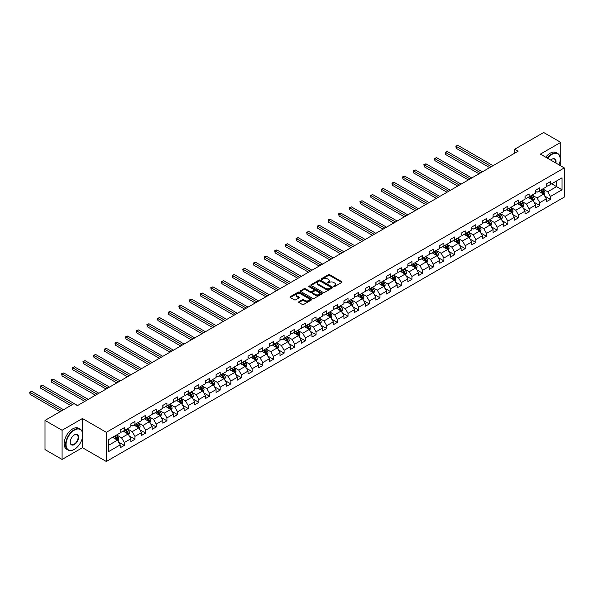 <?xml version="1.0" encoding="UTF-8"?>
<svg xmlns="http://www.w3.org/2000/svg" width="594" height="594" viewBox="0 0 594 594"><rect width="100%" height="100%" fill="white"/><g stroke="black" fill="none" stroke-linecap="round" stroke-linejoin="round"><path stroke-width="0.89" d="M333.702 286.56A0.661 0.386 0 0 0 334.637 286.56L341.758 282.454A0.95 0.549 0 0 0 342.04 282.061A0.95 0.549 0 0 0 341.758 281.675L329.692 274.71A0.95 0.549 0 0 0 328.356 274.71L321.228 278.824A0.661 0.386 0 0 0 322.171 279.366L323.091 278.831A3.037 1.752 0 0 1 327.383 278.831L328.385 279.41A3.037 1.752 0 0 1 329.276 280.65A3.037 1.752 0 0 1 328.385 281.89L327.465 282.425A0.661 0.386 0 0 0 328.4 282.967L329.321 282.432A3.037 1.752 0 0 1 333.613 282.432L334.622 283.011A3.037 1.752 0 0 1 335.506 284.251A3.037 1.752 0 0 1 334.622 285.491L333.702 286.018A0.661 0.386 0 0 0 333.702 286.56L333.702 286.018M298.923 301.722A0.95 0.549 0 0 0 298.648 302.108A0.95 0.549 0 0 0 298.923 302.495L302.309 304.455A0.95 0.549 0 0 0 303.653 304.455L311.56 299.888A0.95 0.549 0 0 0 311.835 299.502A0.95 0.549 0 0 0 311.56 299.109L299.495 292.144A0.95 0.549 0 0 0 298.151 292.144L290.243 296.71A0.95 0.549 0 0 0 289.969 297.097A0.95 0.549 0 0 0 290.243 297.483L294.334 299.844A0.95 0.549 0 0 0 295.671 299.844L299.057 297.891A0.95 0.549 0 0 0 299.339 297.505A0.95 0.549 0 0 0 299.057 297.119L297.03 295.946A2.539 1.463 0 0 1 296.287 294.914A2.539 1.463 0 0 1 297.854 293.562A2.539 1.463 0 0 1 300.616 293.874L308.561 298.463A2.539 1.463 0 0 1 309.303 299.502A2.539 1.463 0 0 1 307.737 300.854A2.539 1.463 0 0 1 304.974 300.534L303.653 299.77A0.95 0.549 0 0 0 302.309 299.77L298.923 301.722L298.923 302.495L302.309 300.557L302.309 299.77M82.432 418.518L62.08 430.264L45.01 420.411L45.01 449.584L62.08 459.444L82.432 447.69L106.333 461.493L106.333 432.313L82.432 418.518L82.432 432.365M560.751 165.86L560.751 142.367L540.399 154.113L564.3 167.916L106.333 432.313M560.751 142.367L543.673 132.507L514.649 149.265L514.649 153.207M45.01 420.411L74.035 403.653L77.45 405.62L518.065 151.232L514.649 149.265M323.158 292.419A0.95 0.549 0 0 0 324.495 292.419L332.41 287.852A0.95 0.549 0 0 0 332.685 287.466A0.95 0.549 0 0 0 332.41 287.073L320.344 280.108A0.95 0.549 0 0 0 319 280.108L311.093 284.675A0.95 0.549 0 0 0 310.811 285.061A0.95 0.549 0 0 0 311.093 285.447L323.158 292.419M309.043 286.709A0.661 0.386 0 0 1 309.719 286.798L321.97 293.874L314.078 298.433A0.95 0.549 0 0 1 312.734 298.433L300.668 291.468L304.054 289.53L304.054 288.743L300.668 290.696A0.95 0.549 0 0 0 300.393 291.082A0.95 0.549 0 0 0 300.668 291.468L300.668 290.696M304.054 289.53A0.95 0.549 0 0 1 305.398 289.53L305.398 288.743A0.95 0.549 0 0 0 304.054 288.743M305.398 288.743L310.291 291.565A0.95 0.549 0 0 0 311.627 291.565L313.877 290.266A0.95 0.549 0 0 0 314.152 289.879A0.95 0.549 0 0 0 313.877 289.493L308.776 286.553A0.661 0.386 0 0 1 309.719 286.011L321.985 293.094A0.95 0.549 0 0 1 322.26 293.481A0.95 0.549 0 0 1 321.985 293.867L321.985 293.094M106.333 461.493L564.3 197.089L564.3 167.916M118.592 442.114L124.295 445.403L124.295 442.53L130.851 438.743L130.851 441.624L134.949 439.256L134.949 436.375L141.506 432.595L141.506 435.469L145.604 433.108L145.604 430.227L152.161 426.44L152.161 429.321L156.259 426.952L156.259 424.079L162.815 420.292L162.815 423.166L166.914 420.804L166.914 417.924L173.47 414.137L173.47 417.018L177.561 414.649L177.561 411.776L184.118 407.989L184.118 410.87L188.216 408.501L188.216 405.62L194.773 401.841L194.773 404.714L198.871 402.353L198.871 399.472L205.427 395.686L205.427 398.567L209.526 396.198L209.526 393.325L216.082 389.538L216.082 392.419L220.181 390.05L220.181 387.169L226.737 383.39L226.737 386.263L230.836 383.902L230.836 381.021L237.385 377.235L237.385 380.115L241.483 377.747L241.483 374.873L248.04 371.087L248.04 373.96L252.138 371.599L252.138 368.718L258.694 364.931L258.694 367.812L262.793 365.444L262.793 362.57L269.349 358.783L269.349 361.664L273.448 359.296L273.448 356.415L280.004 352.636L280.004 355.509L284.103 353.148L284.103 350.267L290.659 346.48L290.659 349.361L294.75 346.993L294.75 344.119L301.307 340.332L301.307 343.206L305.405 340.845L305.405 337.964L311.961 334.177L311.961 337.058L316.06 334.697L316.06 331.816L322.616 328.029L322.616 330.91L326.715 328.541L326.715 325.661L333.271 321.881L333.271 324.755L337.37 322.394L337.37 319.513L343.926 315.726L343.926 318.607L348.017 316.238L348.017 313.365L354.573 309.578L354.573 312.459L358.672 310.09L358.672 307.209L365.228 303.43L365.228 306.304L369.327 303.942L369.327 301.061L375.883 297.275L375.883 300.156L379.982 297.787L379.982 294.914L386.538 291.127L386.538 294L390.637 291.639L390.637 288.758L397.193 284.972L397.193 287.852L401.292 285.484L401.292 282.61L407.84 278.824L407.84 281.704L411.939 279.336L411.939 276.455L418.495 272.676L418.495 275.549L422.594 273.188L422.594 270.307L429.15 266.52L429.15 269.401L433.249 267.033L433.249 264.159L439.805 260.372L439.805 263.253L443.904 260.885L443.904 258.004L450.46 254.225L450.46 257.098L454.559 254.737L454.559 251.856L461.115 248.069L461.115 250.95L465.206 248.582L465.206 245.708L471.762 241.921L471.762 244.795L475.861 242.434L475.861 239.553L482.417 235.766L482.417 238.647L486.516 236.278L486.516 233.405L493.072 229.618L493.072 232.499L497.171 230.13L497.171 227.25L503.727 223.47L503.727 226.344L507.825 223.983L507.825 221.102L514.382 217.315L514.382 220.196L518.473 217.827L518.473 214.954L525.029 211.167L525.029 214.04L529.128 211.679L529.128 208.798L535.684 205.012L535.684 207.893L539.783 205.524L539.783 202.651L546.339 198.864L546.339 201.745L550.438 199.376L550.438 196.495L562.043 189.798L562.043 177.806L556.585 180.962L556.585 186.642L562.043 189.798M124.295 445.403L120.203 447.772L120.203 444.891L108.591 451.596L108.591 439.612L120.203 432.907L120.203 430.026L124.295 427.665L124.295 430.539L130.851 426.759L130.851 423.878L134.949 421.51L134.949 424.391L141.506 420.604L141.506 417.731L145.604 415.362L145.604 418.243L152.161 414.456L152.161 411.575L156.259 409.214L156.259 412.088L162.815 408.308L162.815 405.427L166.914 403.059L166.914 405.94L173.47 402.153L173.47 399.272L177.561 396.911L177.561 399.792L184.118 396.005L184.118 393.124L188.216 390.755L188.216 393.636L194.773 389.85L194.773 386.976L198.871 384.608L198.871 387.488L205.427 383.702L205.427 380.821L209.526 378.46L209.526 381.333L216.082 377.554L216.082 374.673L220.181 372.304L220.181 375.185L226.737 371.399L226.737 368.525L230.836 366.156L230.836 369.037L237.385 365.251L237.385 362.37L241.483 360.009L241.483 362.882L248.04 359.095L248.04 356.222L252.138 353.853L252.138 356.734L258.694 352.947L258.694 350.066L262.793 347.705L262.793 350.579L269.349 346.799L269.349 343.919L273.448 341.55L273.448 344.431L280.004 340.644L280.004 337.771L284.103 335.402L284.103 338.283L290.659 334.496L290.659 331.615L294.75 329.254L294.75 332.128L301.307 328.348L301.307 325.467L305.405 323.099L305.405 325.98L311.961 322.193L311.961 319.32L316.06 316.951L316.06 319.832L322.616 316.045L322.616 313.164L326.715 310.803L326.715 313.677L333.271 309.89L333.271 307.016L337.37 304.648L337.37 307.529L343.926 303.742L343.926 300.861L348.017 298.5L348.017 301.373L354.573 297.594L354.573 294.713L358.672 292.345L358.672 295.225L365.228 291.439L365.228 288.565L369.327 286.197L369.327 289.078L375.883 285.291L375.883 282.41L379.982 280.049L379.982 282.922L386.538 279.135L386.538 276.262L390.637 273.893L390.637 276.774L397.193 272.988L397.193 270.107L401.292 267.746L401.292 270.626L407.84 266.84L407.84 263.959L411.939 261.59L411.939 264.471L418.495 260.684L418.495 257.811L422.594 255.442L422.594 258.323L429.15 254.536L429.15 251.656L433.249 249.294L433.249 252.168L439.805 248.389L439.805 245.508L443.904 243.139L443.904 246.02L450.46 242.233L450.46 239.36L454.559 236.991L454.559 239.872L461.115 236.085L461.115 233.204L465.206 230.843L465.206 233.717L471.762 229.93L471.762 227.057L475.861 224.688L475.861 227.569L482.417 223.782L482.417 220.901L486.516 218.54L486.516 221.413L493.072 217.634L493.072 214.753L497.171 212.385L497.171 215.266L503.727 211.479L503.727 208.605L507.825 206.237L507.825 209.118L514.382 205.331L514.382 202.45L518.473 200.089L518.473 202.962L525.029 199.183L525.029 196.302L529.128 193.934L529.128 196.814L535.684 193.028L535.684 190.154L539.783 187.786L539.783 190.667L546.339 186.88L546.339 183.999L550.438 181.638L550.438 184.511L562.043 177.806M123.203 431.17L128.118 434.014L121.562 437.8L116.647 434.957M120.203 431.333L121.562 432.12L124.295 430.539M121.562 437.8L124.295 442.53M128.118 434.014L130.851 438.743M133.858 425.022L138.773 427.858L132.217 431.645L127.302 428.809M130.851 425.178L132.217 425.965L134.949 424.391M132.217 431.645L134.949 436.375M138.773 427.858L141.506 432.595M144.513 418.874L149.428 421.71L142.872 425.497L137.957 422.653M141.506 419.03L142.872 419.817L145.604 418.243M142.872 425.497L145.604 430.227M149.428 421.71L152.161 426.44M155.168 412.719L160.083 415.562L153.527 419.342L148.611 416.505M152.161 412.875L153.527 413.669L156.259 412.088M153.527 419.342L156.259 424.079M160.083 415.562L162.815 420.292M165.815 406.571L170.738 409.407L164.182 413.194L159.266 410.357M162.815 406.727L164.182 407.514L166.914 405.94M164.182 413.194L166.914 417.924M170.738 409.407L173.47 414.137M176.47 400.415L181.393 403.259L174.836 407.046L169.914 404.202M173.47 400.579L174.836 401.366L177.561 399.792M174.836 407.046L177.561 411.776M181.393 403.259L184.118 407.989M187.125 394.268L192.04 397.104L185.484 400.891L180.569 398.054M184.118 394.423L185.484 395.218L188.216 393.636M185.484 400.891L188.216 405.62M192.04 397.104L194.773 401.841M197.78 388.12L202.695 390.956L196.139 394.743L191.223 391.899M194.773 388.276L196.139 389.063L198.871 387.488M196.139 394.743L198.871 399.472M202.695 390.956L205.427 395.686M208.435 381.964L213.35 384.808L206.794 388.587L201.878 385.751M205.427 382.128L206.794 382.915L209.526 381.333M206.794 388.587L209.526 393.325M213.35 384.808L216.082 389.538M219.089 375.816L224.005 378.653L217.449 382.439L212.533 379.603M216.082 375.972L217.449 376.759L220.181 375.185M217.449 382.439L220.181 387.169M224.005 378.653L226.737 383.39M229.737 369.668L234.66 372.505L228.103 376.292L223.181 373.448M226.737 369.824L228.103 370.611L230.836 369.037M228.103 376.292L230.836 381.021M234.66 372.505L237.385 377.235M240.392 363.513L245.307 366.357L238.751 370.136L233.836 367.3M237.385 363.669L238.751 364.464L241.483 362.882M238.751 370.136L241.483 374.873M245.307 366.357L248.04 371.087M251.047 357.365L255.962 360.202L249.406 363.988L244.49 361.152M248.04 357.521L249.406 358.308L252.138 356.734M249.406 363.988L252.138 368.718M255.962 360.202L258.694 364.931M261.702 351.21L266.617 354.054L260.061 357.84L255.145 354.997M258.694 351.373L260.061 352.16L262.793 350.579M260.061 357.84L262.793 362.57M266.617 354.054L269.349 358.783M272.356 345.062L277.272 347.898L270.716 351.685L265.8 348.849M269.349 345.218L270.716 346.005L273.448 344.431M270.716 351.685L273.448 356.415M277.272 347.898L280.004 352.636M283.004 338.914L287.927 341.75L281.37 345.537L276.448 342.693M280.004 339.07L281.37 339.857L284.103 338.283M281.37 345.537L284.103 350.267M287.927 341.75L290.659 346.48M293.659 332.759L298.574 335.603L292.025 339.382L287.102 336.546M290.659 332.922L292.025 333.709L294.75 332.128M292.025 339.382L294.75 344.119M298.574 335.603L301.307 340.332M304.314 326.611L309.229 329.447L302.673 333.234L297.757 330.398M301.307 326.767L302.673 327.554L305.405 325.98M302.673 333.234L305.405 337.964M309.229 329.447L311.961 334.177M314.969 320.463L319.884 323.299L313.328 327.086L308.412 324.242M311.961 320.619L313.328 321.406L316.06 319.832M313.328 327.086L316.06 331.816M319.884 323.299L322.616 328.029M325.623 314.308L330.539 317.144L323.982 320.931L319.067 318.094M322.616 314.464L323.982 315.258L326.715 313.677M323.982 320.931L326.715 325.661M330.539 317.144L333.271 321.881M336.271 308.16L341.194 310.996L334.637 314.783L329.722 311.947M333.271 308.316L334.637 309.103L337.37 307.529M334.637 314.783L337.37 319.513M341.194 310.996L343.926 315.726M346.926 302.004L351.848 304.848L345.292 308.628L340.369 305.791M343.926 302.168L345.292 302.955L348.017 301.373M345.292 308.628L348.017 313.365M351.848 304.848L354.573 309.578M357.581 295.857L362.496 298.693L355.94 302.48L351.024 299.643M354.573 296.012L355.94 296.8L358.672 295.225M355.94 302.48L358.672 307.209M362.496 298.693L365.228 303.43M368.235 289.709L373.151 292.545L366.595 296.332L361.679 293.488M365.228 289.865L366.595 290.652L369.327 289.078M366.595 296.332L369.327 301.061M373.151 292.545L375.883 297.275M378.89 283.553L383.806 286.397L377.249 290.176L372.334 287.34M375.883 283.709L377.249 284.504L379.982 282.922M377.249 290.176L379.982 294.914M383.806 286.397L386.538 291.127M389.545 277.405L394.461 280.242L387.904 284.029L382.989 281.192M386.538 277.561L387.904 278.348L390.637 276.774M387.904 284.029L390.637 288.758M394.461 280.242L397.193 284.972M400.193 271.25L405.115 274.094L398.559 277.881L393.636 275.037M397.193 271.413L398.559 272.201L401.292 270.626M398.559 277.881L401.292 282.61M405.115 274.094L407.84 278.824M410.848 265.102L415.763 267.939L409.207 271.725L404.291 268.889M407.84 265.258L409.207 266.053L411.939 264.471M409.207 271.725L411.939 276.455M415.763 267.939L418.495 272.676M421.502 258.954L426.418 261.791L419.861 265.577L414.946 262.734M418.495 259.11L419.861 259.897L422.594 258.323M419.861 265.577L422.594 270.307M426.418 261.791L429.15 266.52M432.157 252.799L437.073 255.643L430.516 259.422L425.601 256.586M429.15 252.962L430.516 253.749L433.249 252.168M430.516 259.422L433.249 264.159M437.073 255.643L439.805 260.372M442.812 246.651L447.728 249.487L441.171 253.274L436.256 250.438M439.805 246.807L441.171 247.594L443.904 246.02M441.171 253.274L443.904 258.004M447.728 249.487L450.46 254.225M453.46 240.503L458.382 243.34L451.826 247.126L446.903 244.283M450.46 240.659L451.826 241.446L454.559 239.872M451.826 247.126L454.559 251.856M458.382 243.34L461.115 248.069M464.114 234.348L469.03 237.192L462.481 240.971L457.558 238.135M461.115 234.504L462.481 235.298L465.206 233.717M462.481 240.971L465.206 245.708M469.03 237.192L471.762 241.921M474.769 228.2L479.685 231.036L473.128 234.823L468.213 231.987M471.762 228.356L473.128 229.143L475.861 227.569M473.128 234.823L475.861 239.553M479.685 231.036L482.417 235.766M485.424 222.045L490.34 224.888L483.783 228.675L478.868 225.831M482.417 222.208L483.783 222.995L486.516 221.413M483.783 228.675L486.516 233.405M490.34 224.888L493.072 229.618M496.079 215.897L500.994 218.733L494.438 222.52L489.523 219.683M493.072 216.053L494.438 216.84L497.171 215.266M494.438 222.52L497.171 227.25M500.994 218.733L503.727 223.47M506.727 209.749L511.649 212.585L505.093 216.372L500.178 213.528M503.727 209.905L505.093 210.692L507.825 209.118M505.093 216.372L507.825 221.102M511.649 212.585L514.382 217.315M517.381 203.594L522.304 206.437L515.748 210.217L510.825 207.38M514.382 203.757L515.748 204.544L518.473 202.962M515.748 210.217L518.473 214.954M522.304 206.437L525.029 211.167M528.036 197.446L532.952 200.282L526.395 204.069L521.48 201.232M525.029 197.602L526.395 198.389L529.128 196.814M526.395 204.069L529.128 208.798M532.952 200.282L535.684 205.012M538.691 191.298L543.607 194.134L537.05 197.921L532.135 195.077M535.684 191.454L537.05 192.241L539.783 190.667M537.05 197.921L539.783 202.651M543.607 194.134L546.339 198.864M551.663 183.806L556.585 186.642L547.705 191.765L542.79 188.929M546.339 185.298L547.705 186.093L550.438 184.511M547.705 191.765L550.438 196.495M62.08 430.264L62.08 459.444M108.591 445.285L117.471 440.161L112.548 437.325M117.471 440.161L120.203 444.891M544.735 196.087L550.438 199.376M534.08 202.235L539.783 205.524M523.425 208.383L529.128 211.679M512.771 214.538L518.473 217.827M502.123 220.686L507.825 223.983M491.468 226.841L497.171 230.13M480.813 232.989L486.516 236.278M470.158 239.137L475.861 242.434M459.504 245.292L465.206 248.582M448.856 251.44L454.559 254.737M438.201 257.596L443.904 260.885M427.546 263.743L433.249 267.033M416.891 269.891L422.594 273.188M406.237 276.047L411.939 279.336M395.589 282.195L401.292 285.484M384.934 288.342L390.637 291.639M374.279 294.498L379.982 297.787M363.625 300.646L369.327 303.942M352.97 306.801L358.672 310.09M342.315 312.949L348.017 316.238M331.667 319.097L337.37 322.394M321.012 325.252L326.715 328.541M310.358 331.4L316.06 334.697M299.703 337.548L305.405 340.845M289.048 343.703L294.75 346.993M278.4 349.851L284.103 353.148M267.746 356.006L273.448 359.296M257.091 362.154L262.793 365.444M246.436 368.302L252.138 371.599M235.781 374.458L241.483 377.747M225.133 380.606L230.836 383.902M214.479 386.761L220.181 390.05M203.824 392.909L209.526 396.198M193.169 399.057L198.871 402.353M182.514 405.212L188.216 408.501M171.859 411.36L177.561 414.649M161.212 417.508L166.914 420.804M150.557 423.663L156.259 426.952M139.902 429.811L145.604 433.108M129.247 435.966L134.949 439.256M82.432 447.69L82.432 437.518M333.962 286.657L334.622 286.278A3.037 1.752 0 0 0 335.506 285.038L335.506 284.251M329.276 280.65L329.276 281.437A3.037 1.752 0 0 1 328.385 282.677L327.732 283.056M341.743 282.462L329.692 275.497A0.95 0.549 0 0 0 328.356 275.497L321.495 279.455M332.395 287.86L320.344 280.895A0.95 0.549 0 0 0 319 280.895L311.108 285.454L311.093 284.675M330.732 287.734A0.661 0.386 0 0 0 330.732 287.192L320.144 281.073A0.661 0.386 0 0 0 319.201 281.073L318.228 281.638A3.037 1.752 0 0 0 317.344 282.878A3.037 1.752 0 0 0 318.228 284.118L325.467 288.298A3.037 1.752 0 0 0 329.759 288.298L330.732 287.734L330.732 288.521A0.661 0.386 0 0 0 330.925 288.253L330.925 287.466M317.344 282.878L317.344 283.665A3.037 1.752 0 0 0 318.228 284.905L318.228 284.118M330.732 288.521L329.759 289.085A3.037 1.752 0 0 1 325.467 289.085L318.228 284.905M305.398 289.53L310.291 292.352A0.95 0.549 0 0 0 311.627 292.352L313.877 291.06A0.95 0.549 0 0 0 314.152 290.666L314.152 289.879M315.362 294.498A2.539 1.463 0 0 0 318.132 294.817A2.539 1.463 0 0 0 319.691 293.458A2.539 1.463 0 0 0 318.948 292.426L316.149 290.808A0.95 0.549 0 0 0 314.813 290.808L312.57 292.107A0.95 0.549 0 0 0 312.288 292.493A0.95 0.549 0 0 0 312.57 292.879L315.362 294.498L315.362 295.285A2.539 1.463 0 0 0 318.132 295.604A2.539 1.463 0 0 0 319.691 294.253L319.691 293.458M312.288 292.493L312.288 293.28A0.95 0.549 0 0 0 312.57 293.666L312.57 292.879M315.362 295.285L312.57 293.666M309.303 299.502L309.303 300.289A2.539 1.463 0 0 1 307.737 301.641A2.539 1.463 0 0 1 304.974 301.321L303.653 300.557A0.95 0.549 0 0 0 302.309 300.557M296.287 294.914L296.287 295.701A2.539 1.463 0 0 0 297.03 296.74L297.03 295.946M299.057 297.119L299.057 297.891L297.03 296.74M311.56 299.109L311.56 299.888L299.495 292.931A0.95 0.549 0 0 0 298.151 292.931L290.258 297.49L290.243 296.71M544.149 195.07L544.958 193.02A2.562 1.478 -120 0 0 544.141 190.845L542.73 188.959M540.273 192.211L539.322 190.934M493.072 165.667L457.922 145.374L456.214 146.362L456.214 148.329L489.656 167.634M540.614 190.184L542.025 192.062A2.562 1.478 60 0 1 542.76 193.607L543.577 193.132A2.562 1.478 -120 0 0 542.842 191.587L541.438 189.709M540.792 190.08L542.359 192.166A1.307 0.75 60 0 1 542.597 192.56L543.577 193.132M456.214 148.329L455.843 146.139L491.364 166.654M455.843 146.139L457.922 145.374M559.021 164.865A11.783 6.801 120 0 0 560.201 159.237A11.783 6.801 120 0 0 551.871 154.433A11.783 6.801 120 0 0 547.594 158.264M547.237 158.063A12.073 6.972 -60 0 1 551.663 154.076A12.073 6.972 -60 0 1 557.699 153.475A12.073 6.972 -60 0 1 560.201 159.006A12.073 6.972 -60 0 1 560.201 159.125M550.735 160.083A5.888 3.401 -60 0 1 551.871 159.237L551.871 159.237A5.888 3.401 -60 0 1 555.88 163.053M545.738 157.195A12.073 6.972 -60 0 1 550.163 153.207A12.073 6.972 -60 0 1 556.199 152.606L557.699 153.475M555.509 162.838A5.598 3.237 120 0 0 554.469 159.081A5.598 3.237 120 0 0 551.767 159.303M74.168 449.465L74.376 449.346A11.783 6.801 120 0 0 82.707 434.919A11.783 6.801 120 0 0 74.376 430.108A11.783 6.801 120 0 0 66.045 444.542A11.783 6.801 120 0 0 74.376 449.346L74.168 449.465A12.073 6.972 -60 0 1 68.132 450.066A12.073 6.972 -60 0 1 66.283 440.392A12.073 6.972 -60 0 1 74.168 429.752A12.073 6.972 -60 0 1 80.205 429.158A12.073 6.972 -60 0 1 82.707 434.682A12.073 6.972 -60 0 1 82.707 434.801M74.376 444.542A5.888 3.401 -60 0 1 70.211 442.136A5.888 3.401 -60 0 1 74.376 434.919L74.376 434.919A5.888 3.401 -60 0 1 78.542 437.325A5.888 3.401 -60 0 1 74.376 444.542M70.211 442.01A5.598 3.237 120 0 0 71.369 444.461A5.598 3.237 120 0 0 74.168 444.186A5.598 3.237 120 0 0 77.829 439.248A5.598 3.237 120 0 0 76.975 434.756A5.598 3.237 120 0 0 74.272 434.979M68.132 450.066L66.632 449.198A12.073 6.972 -60 0 1 64.783 439.523A12.073 6.972 -60 0 1 72.668 428.883A12.073 6.972 -60 0 1 78.705 428.289L80.205 429.158M533.494 201.218L534.303 199.168A2.562 1.478 -120 0 0 533.486 196.993L532.083 195.114M529.625 198.359L528.667 197.082M482.417 171.815L447.267 151.522L445.559 152.51L445.559 154.477L479.002 173.79M529.959 196.332L531.37 198.218A2.562 1.478 60 0 1 532.105 199.755L532.922 199.28A2.562 1.478 -120 0 0 532.194 197.743L530.784 195.857M530.138 196.228L531.704 198.314A1.307 0.75 60 0 1 531.942 198.715L532.922 199.28M445.559 154.477L445.188 152.294L480.709 172.802M445.188 152.294L447.267 151.522M522.839 207.365L523.656 205.324A2.562 1.478 -120 0 0 522.839 203.141L521.428 201.262M518.97 204.514L518.013 203.23M471.762 177.97L436.612 157.677L434.905 158.657L434.905 160.632L468.347 179.937M519.312 202.487L520.715 204.366A2.562 1.478 60 0 1 521.45 205.903L522.274 205.435A2.562 1.478 -120 0 0 521.539 203.891L520.129 202.012M519.49 202.383L521.049 204.47A1.307 0.75 60 0 1 521.287 204.863L522.274 205.435M434.905 160.632L434.533 158.442L470.054 178.95M434.533 158.442L436.612 157.677M512.184 213.521L513.001 211.471A2.562 1.478 -120 0 0 512.184 209.296L510.773 207.41M508.316 210.662L507.358 209.385M461.115 184.118L425.965 163.825L424.257 164.813L424.257 166.78L457.699 186.093M508.657 208.635L510.068 210.514A2.562 1.478 60 0 1 510.795 212.058L511.62 211.583A2.562 1.478 -120 0 0 510.885 210.046L509.474 208.16M508.835 208.531L510.394 210.618A1.307 0.75 60 0 1 510.632 211.019L511.62 211.583M424.257 166.78L423.878 164.597L459.407 185.105M423.878 164.597L425.965 163.825M501.536 219.669L502.346 217.627A2.562 1.478 -120 0 0 501.529 215.444L500.118 213.565M497.661 216.81L496.703 215.533M450.46 190.266L415.31 169.973L413.602 170.961L413.602 172.936L447.044 192.241M498.002 214.783L499.413 216.669A2.562 1.478 60 0 1 500.148 218.206L500.965 217.731A2.562 1.478 -120 0 0 500.23 216.194L498.819 214.315M498.18 214.679L499.747 216.773A1.307 0.75 60 0 1 499.985 217.166L500.965 217.731M413.602 172.936L413.224 170.745L448.752 191.253M413.224 170.745L415.31 169.973M490.882 225.824L491.691 223.775A2.562 1.478 -120 0 0 490.874 221.592L489.463 219.713M487.006 222.965L486.048 221.688M439.805 196.421L404.655 176.128L402.947 177.109L402.947 179.084L436.39 198.389M487.347 220.938L488.758 222.817A2.562 1.478 60 0 1 489.493 224.354L490.31 223.886A2.562 1.478 -120 0 0 489.575 222.342L488.171 220.463M487.526 220.834L489.092 222.921A1.307 0.75 60 0 1 489.33 223.314L490.31 223.886M402.947 179.084L402.569 176.893L438.097 197.408M402.569 176.893L404.655 176.128M480.227 231.972L481.036 229.923A2.562 1.478 -120 0 0 480.219 227.747L478.816 225.861M476.358 229.113L475.4 227.836M429.15 202.569L394 182.276L392.292 183.264L392.292 185.231L425.735 204.544M476.692 227.086L478.103 228.965A2.562 1.478 60 0 1 478.838 230.509L479.655 230.034A2.562 1.478 -120 0 0 478.927 228.497L477.517 226.611M476.871 226.982L478.437 229.069A1.307 0.75 60 0 1 478.675 229.47L479.655 230.034M392.292 185.231L391.921 183.049L427.442 203.556M391.921 183.049L394 182.276M469.572 238.12L470.389 236.078A2.562 1.478 -120 0 0 469.572 233.895L468.161 232.016M465.703 235.261L464.746 233.984M418.495 208.724L383.345 188.424L381.638 189.412L381.638 191.387L415.08 210.692M466.045 233.234L467.448 235.12A2.562 1.478 60 0 1 468.183 236.657L469 236.182A2.562 1.478 -120 0 0 468.272 234.645L466.862 232.766M466.223 233.138L467.782 235.224A1.307 0.75 60 0 1 468.02 235.618L469 236.182M381.638 191.387L381.266 189.196L416.788 209.704M381.266 189.196L383.345 188.424M458.917 244.275L459.734 242.226A2.562 1.478 -120 0 0 458.917 240.05L457.506 238.164M455.049 241.416L454.091 240.139M407.84 214.872L372.698 194.58L370.99 195.567L370.99 197.535L404.432 216.84M455.39 239.389L456.801 241.268A2.562 1.478 60 0 1 457.529 242.812L458.353 242.337A2.562 1.478 -120 0 0 457.618 240.8L456.207 238.914M455.568 239.285L457.128 241.372A1.307 0.75 60 0 1 457.365 241.765L458.353 242.337M370.99 197.535L370.611 195.344L406.14 215.86M370.611 195.344L372.698 194.58M448.27 250.423L449.079 248.381A2.562 1.478 -120 0 0 448.262 246.198L446.851 244.32M444.394 247.564L443.436 246.287M397.193 221.02L362.043 200.727L360.335 201.715L360.335 203.69L393.777 222.995M444.735 245.537L446.146 247.423A2.562 1.478 60 0 1 446.874 248.96L447.698 248.485A2.562 1.478 -120 0 0 446.963 246.948L445.552 245.062M444.913 245.433L446.48 247.52A1.307 0.75 60 0 1 446.71 247.921L447.698 248.485M360.335 203.69L359.957 201.5L395.485 222.008M359.957 201.5L362.043 200.727M437.615 256.578L438.424 254.529A2.562 1.478 -120 0 0 437.607 252.346L436.196 250.468M433.739 253.72L432.781 252.435M386.538 227.175L351.388 206.883L349.68 207.863L349.68 209.838L383.123 229.143M434.08 251.693L435.491 253.571A2.562 1.478 60 0 1 436.226 255.108L437.043 254.64A2.562 1.478 -120 0 0 436.308 253.096L434.905 251.217M434.259 251.589L435.825 253.675A1.307 0.75 60 0 1 436.063 254.069L437.043 254.64M349.68 209.838L349.302 207.648L384.83 228.155M349.302 207.648L351.388 206.883M426.96 262.726L427.769 260.677A2.562 1.478 -120 0 0 426.952 258.501L425.542 256.615M423.091 259.868L422.134 258.59M375.883 233.323L340.733 213.031L339.026 214.018L339.026 215.986L372.468 235.298M423.425 257.841L424.836 259.719A2.562 1.478 60 0 1 425.571 261.263L426.388 260.788A2.562 1.478 -120 0 0 425.66 259.251L424.25 257.365M423.604 257.737L425.17 259.823A1.307 0.75 60 0 1 425.408 260.224L426.388 260.788M339.026 215.986L338.654 213.803L374.175 234.311M338.654 213.803L340.733 213.031M416.305 268.874L417.114 266.832A2.562 1.478 -120 0 0 416.297 264.649L414.894 262.771M412.436 266.015L411.479 264.738M365.228 239.479L330.078 219.179L328.371 220.166L328.371 222.141L361.813 241.446M412.778 263.988L414.181 265.874A2.562 1.478 60 0 1 414.916 267.411L415.733 266.936A2.562 1.478 -120 0 0 415.006 265.399L413.595 263.521M412.956 263.885L414.515 265.978A1.307 0.75 60 0 1 414.753 266.372L415.733 266.936M328.371 222.141L327.999 219.951L363.521 240.459M327.999 219.951L330.078 219.179M405.65 275.029L406.467 272.98A2.562 1.478 -120 0 0 405.65 270.805L404.239 268.919M401.782 272.171L400.824 270.894M354.573 245.626L319.423 225.334L317.723 226.321L317.723 228.289L351.165 247.594M402.123 270.144L403.534 272.022A2.562 1.478 60 0 1 404.262 273.559L405.086 273.092A2.562 1.478 -120 0 0 404.351 271.547L402.94 269.669M402.301 270.04L403.861 272.126A1.307 0.75 60 0 1 404.098 272.52L405.086 273.092M317.723 228.289L317.344 226.099L352.866 246.614M317.344 226.099L319.423 225.334M394.995 281.177L395.812 279.128A2.562 1.478 -120 0 0 394.995 276.953L393.584 275.074M391.127 278.319L390.169 277.042M343.926 251.774L308.776 231.482L307.068 232.469L307.068 234.437L340.511 253.749M391.468 276.292L392.879 278.178A2.562 1.478 60 0 1 393.607 279.715L394.431 279.239A2.562 1.478 -120 0 0 393.696 277.702L392.285 275.816M391.646 276.188L393.213 278.274A1.307 0.75 60 0 1 393.443 278.675L394.431 279.239M307.068 234.437L306.69 232.254L342.218 252.762M306.69 232.254L308.776 231.482M384.348 287.325L385.157 285.283A2.562 1.478 -120 0 0 384.34 283.1L382.93 281.222M380.472 284.474L379.514 283.19M333.271 257.93L298.121 237.637L296.413 238.617L296.413 240.592L329.856 259.897M380.813 282.447L382.224 284.326A2.562 1.478 60 0 1 382.959 285.863L383.776 285.395A2.562 1.478 -120 0 0 383.041 283.85L381.63 281.972M380.992 282.343L382.558 284.429A1.307 0.75 60 0 1 382.796 284.823L383.776 285.395M296.413 240.592L296.035 238.402L331.563 258.91M296.035 238.402L298.121 237.637M373.693 293.481L374.502 291.431A2.562 1.478 -120 0 0 373.685 289.256L372.275 287.37M369.817 290.622L368.867 289.345M322.616 264.078L287.466 243.785L285.759 244.773L285.759 246.74L319.201 266.053M370.159 288.595L371.569 290.473A2.562 1.478 60 0 1 372.304 292.018L373.121 291.543A2.562 1.478 -120 0 0 372.386 290.006L370.983 288.12M370.337 288.491L371.903 290.577A1.307 0.75 60 0 1 372.141 290.971L373.121 291.543M285.759 246.74L285.387 244.55L320.909 265.065M285.387 244.55L287.466 243.785M363.038 299.628L363.847 297.587A2.562 1.478 -120 0 0 363.031 295.404L361.627 293.525M359.17 296.77L358.212 295.493M311.961 270.225L276.811 249.933L275.104 250.92L275.104 252.896L308.546 272.201M359.504 294.743L360.914 296.629A2.562 1.478 60 0 1 361.649 298.166L362.466 297.691A2.562 1.478 -120 0 0 361.739 296.154L360.328 294.275M359.682 294.639L361.249 296.733A1.307 0.75 60 0 1 361.486 297.126L362.466 297.691M275.104 252.896L274.732 250.705L310.254 271.213M274.732 250.705L276.811 249.933M352.383 305.784L353.2 303.734A2.562 1.478 -120 0 0 352.383 301.552L350.972 299.673M348.515 302.925L347.557 301.648M301.307 276.381L266.157 256.088L264.449 257.068L264.449 259.043L297.891 278.348M348.856 300.898L350.26 302.777A2.562 1.478 60 0 1 350.995 304.314L351.819 303.846A2.562 1.478 -120 0 0 351.084 302.301L349.673 300.423M349.034 300.794L350.594 302.881A1.307 0.75 60 0 1 350.831 303.274L351.819 303.846M264.449 259.043L264.078 256.853L299.599 277.368M264.078 256.853L266.157 256.088M341.728 311.932L342.545 309.882A2.562 1.478 -120 0 0 341.728 307.707L340.317 305.821M337.86 309.073L336.902 307.796M290.659 282.529L255.509 262.236L253.801 263.224L253.801 265.191L287.244 284.504M338.201 307.046L339.612 308.925A2.562 1.478 60 0 1 340.34 310.469L341.164 309.994A2.562 1.478 -120 0 0 340.429 308.457L339.018 306.571M338.38 306.942L339.939 309.029A1.307 0.75 60 0 1 340.176 309.429L341.164 309.994M253.801 265.191L253.423 263.008L288.951 283.516M253.423 263.008L255.509 262.236M331.081 318.08L331.89 316.038A2.562 1.478 -120 0 0 331.073 313.855L329.663 311.976M327.205 315.221L326.247 313.944M280.004 288.684L244.854 268.384L243.146 269.372L243.146 271.347L276.589 290.652M327.546 313.194L328.957 315.08A2.562 1.478 60 0 1 329.692 316.617L330.509 316.142A2.562 1.478 -120 0 0 329.774 314.605L328.363 312.726M327.725 313.097L329.291 315.184A1.307 0.75 60 0 1 329.529 315.577L330.509 316.142M243.146 271.347L242.768 269.156L278.296 289.664M242.768 269.156L244.854 268.384M320.426 324.235L321.235 322.186A2.562 1.478 -120 0 0 320.418 320.01L319.008 318.124M316.55 321.376L315.592 320.099M269.349 294.832L234.199 274.539L232.492 275.527L232.492 277.495L265.934 296.8M316.892 319.349L318.302 321.228A2.562 1.478 60 0 1 319.037 322.772L319.854 322.297A2.562 1.478 -120 0 0 319.119 320.753L317.716 318.874M317.07 319.245L318.636 321.332A1.307 0.75 60 0 1 318.874 321.725L319.854 322.297M232.492 277.495L232.113 275.304L267.642 295.819M232.113 275.304L234.199 274.539M309.771 330.383L310.58 328.334A2.562 1.478 -120 0 0 309.764 326.158L308.36 324.279M305.903 327.524L304.945 326.247M258.694 300.98L223.544 280.687L221.837 281.675L221.837 283.642L255.279 302.955M306.237 325.497L307.647 327.383A2.562 1.478 60 0 1 308.383 328.92L309.199 328.445A2.562 1.478 -120 0 0 308.472 326.908L307.061 325.022M306.415 325.393L307.982 327.48A1.307 0.75 60 0 1 308.219 327.881L309.199 328.445M221.837 283.642L221.465 281.459L256.987 301.967M221.465 281.459L223.544 280.687M299.116 336.531L299.933 334.489A2.562 1.478 -120 0 0 299.116 332.306L297.705 330.427M295.248 333.68L294.29 332.395M248.04 307.135L212.89 286.843L211.182 287.823L211.182 289.798L244.624 309.103M295.589 331.652L296.993 333.531A2.562 1.478 60 0 1 297.728 335.068L298.544 334.6A2.562 1.478 -120 0 0 297.817 333.056L296.406 331.177M295.767 331.549L297.327 333.635A1.307 0.75 60 0 1 297.564 334.028L298.544 334.6M211.182 289.798L210.811 287.607L246.332 308.115M210.811 287.607L212.89 286.843M288.461 342.686L289.278 340.637A2.562 1.478 -120 0 0 288.461 338.461L287.051 336.575M284.593 339.827L283.635 338.55M237.385 313.283L202.242 292.991L200.534 293.978L200.534 295.946L233.977 315.258M284.934 337.8L286.345 339.679A2.562 1.478 60 0 1 287.073 341.223L287.897 340.748A2.562 1.478 -120 0 0 287.162 339.211L285.751 337.325M285.113 337.696L286.672 339.783A1.307 0.75 60 0 1 286.909 340.184L287.897 340.748M200.534 295.946L200.156 293.763L235.684 314.271M200.156 293.763L202.242 292.991M277.814 348.834L278.623 346.792A2.562 1.478 -120 0 0 277.806 344.609L276.396 342.731M273.938 345.975L272.98 344.698M226.737 319.431L191.587 299.138L189.88 300.126L189.88 302.101L223.322 321.406M274.279 343.948L275.69 345.834A2.562 1.478 60 0 1 276.418 347.371L277.242 346.896A2.562 1.478 -120 0 0 276.507 345.359L275.096 343.481M274.458 343.844L276.024 345.938A1.307 0.75 60 0 1 276.255 346.332L277.242 346.896M189.88 302.101L189.501 299.911L225.029 320.418M189.501 299.911L191.587 299.138M267.159 354.989L267.968 352.94A2.562 1.478 -120 0 0 267.151 350.757L265.741 348.878M263.283 352.131L262.325 350.854M216.082 325.586L180.932 305.294L179.225 306.274L179.225 308.249L212.667 327.554M263.625 350.104L265.035 351.982A2.562 1.478 60 0 1 265.77 353.519L266.587 353.051A2.562 1.478 -120 0 0 265.852 351.507L264.449 349.628M263.803 350L265.37 352.086A1.307 0.75 60 0 1 265.607 352.48L266.587 353.051M179.225 308.249L178.846 306.059L214.375 326.574M178.846 306.059L180.932 305.294M256.504 361.137L257.313 359.088A2.562 1.478 -120 0 0 256.497 356.912L255.086 355.026M252.636 358.279L251.678 357.001M205.427 331.734L170.278 311.442L168.57 312.429L168.57 314.397L202.012 333.709M252.97 356.252L254.381 358.13A2.562 1.478 60 0 1 255.116 359.674L255.932 359.199A2.562 1.478 -120 0 0 255.205 357.662L253.794 355.776M253.148 356.148L254.715 358.234A1.307 0.75 60 0 1 254.952 358.635L255.932 359.199M168.57 314.397L168.199 312.214L203.72 332.722M168.199 312.214L170.278 311.442M245.849 367.285L246.659 365.243A2.562 1.478 -120 0 0 245.842 363.06L244.438 361.182M241.981 364.426L241.023 363.149M194.773 337.889L159.623 317.59L157.915 318.577L157.915 320.552L191.357 339.857M242.322 362.399L243.726 364.285A2.562 1.478 60 0 1 244.461 365.822L245.277 365.347A2.562 1.478 -120 0 0 244.55 363.81L243.139 361.932M242.501 362.303L244.06 364.389A1.307 0.75 60 0 1 244.297 364.783L245.277 365.347M157.915 320.552L157.544 318.362L193.065 338.87M157.544 318.362L159.623 317.59M235.194 373.44L236.011 371.391A2.562 1.478 -120 0 0 235.194 369.216L233.784 367.33M231.326 370.582L230.368 369.305M184.118 344.037L148.968 323.745L147.267 324.732L147.267 326.7L180.71 346.005M231.667 368.555L233.078 370.433A2.562 1.478 60 0 1 233.806 371.978L234.63 371.502A2.562 1.478 -120 0 0 233.895 369.965L232.484 368.08M231.846 368.451L233.405 370.537A1.307 0.75 60 0 1 233.642 370.931L234.63 371.502M147.267 326.7L146.889 324.51L182.41 345.025M146.889 324.51L148.968 323.745M224.539 379.588L225.356 377.546A2.562 1.478 -120 0 0 224.539 375.363L223.129 373.485M220.671 376.73L219.713 375.453M173.47 350.185L138.32 329.893L136.613 330.88L136.613 332.855L170.055 352.16M221.013 374.703L222.423 376.589A2.562 1.478 60 0 1 223.151 378.126L223.975 377.65A2.562 1.478 -120 0 0 223.24 376.113L221.829 374.235M221.191 374.599L222.757 376.685A1.307 0.75 60 0 1 222.988 377.086L223.975 377.65M136.613 332.855L136.234 330.665L171.763 351.173M136.234 330.665L138.32 329.893M213.892 385.744L214.701 383.694A2.562 1.478 -120 0 0 213.885 381.511L212.474 379.633M210.016 382.885L209.058 381.608M162.815 356.341L127.665 336.048L125.958 337.028L125.958 339.003L159.4 358.308M210.358 380.858L211.768 382.736A2.562 1.478 60 0 1 212.504 384.273L213.32 383.806A2.562 1.478 -120 0 0 212.585 382.261L211.174 380.383M210.536 380.754L212.103 382.84A1.307 0.75 60 0 1 212.34 383.234L213.32 383.806M125.958 339.003L125.579 336.813L161.108 357.328M125.579 336.813L127.665 336.048M203.237 391.892L204.046 389.842A2.562 1.478 -120 0 0 203.23 387.667L201.819 385.781M199.361 389.033L198.411 387.756M152.161 362.488L117.011 342.196L115.303 343.184L115.303 345.151L148.745 364.464M199.703 387.006L201.114 388.884A2.562 1.478 60 0 1 201.849 390.429L202.665 389.954A2.562 1.478 -120 0 0 201.93 388.417L200.527 386.531M199.881 386.902L201.448 388.988A1.307 0.75 60 0 1 201.685 389.389L202.665 389.954M115.303 345.151L114.932 342.968L150.453 363.476M114.932 342.968L117.011 342.196M192.582 398.039L193.392 395.998A2.562 1.478 -120 0 0 192.575 393.815L191.171 391.936M188.714 395.181L187.756 393.904M141.506 368.644L106.356 348.344L104.648 349.331L104.648 351.306L138.09 370.611M189.048 393.154L190.459 395.04A2.562 1.478 60 0 1 191.194 396.577L192.011 396.101A2.562 1.478 -120 0 0 191.283 394.565L189.872 392.686M189.226 393.057L190.793 395.144A1.307 0.75 60 0 1 191.03 395.537L192.011 396.101M104.648 351.306L104.277 349.116L139.798 369.624M104.277 349.116L106.356 348.344M181.927 404.195L182.744 402.145A2.562 1.478 -120 0 0 181.927 399.97L180.517 398.084M178.059 401.336L177.101 400.059M130.851 374.792L95.701 354.499L93.993 355.487L93.993 357.454L127.435 376.759M178.4 399.309L179.804 401.188A2.562 1.478 60 0 1 180.539 402.725L181.363 402.257A2.562 1.478 -120 0 0 180.628 400.712L179.217 398.834M178.579 399.205L180.138 401.292A1.307 0.75 60 0 1 180.376 401.685L181.363 402.257M93.993 357.454L93.622 355.264L129.143 375.779M93.622 355.264L95.701 354.499M171.272 410.343L172.089 408.293A2.562 1.478 -120 0 0 171.272 406.118L169.862 404.239M167.404 407.484L166.446 406.207M120.203 380.94L85.053 360.647L83.346 361.635L83.346 363.602L116.788 382.915M167.746 405.457L169.156 407.343A2.562 1.478 60 0 1 169.884 408.88L170.708 408.405A2.562 1.478 -120 0 0 169.973 406.868L168.562 404.982M167.924 405.353L169.483 407.439A1.307 0.75 60 0 1 169.721 407.84L170.708 408.405M83.346 363.602L82.967 361.419L118.496 381.927M82.967 361.419L85.053 360.647M160.625 416.491L161.434 414.449A2.562 1.478 -120 0 0 160.618 412.266L159.207 410.387M156.749 413.639L155.791 412.355M109.548 387.095L74.399 366.802L72.691 367.783L72.691 369.758L106.133 389.063M157.091 411.612L158.501 413.491A2.562 1.478 60 0 1 159.237 415.028L160.053 414.56A2.562 1.478 -120 0 0 159.318 413.016L157.907 411.137M157.269 411.508L158.836 413.595A1.307 0.75 60 0 1 159.073 413.988L160.053 414.56M72.691 369.758L72.312 367.567L107.841 388.075M72.312 367.567L74.399 366.802M149.97 422.646L150.779 420.597A2.562 1.478 -120 0 0 149.963 418.421L148.552 416.535M146.094 419.787L145.136 418.51M98.894 393.243L63.744 372.95L62.036 373.938L62.036 375.905L95.478 395.218M146.436 417.76L147.847 419.639A2.562 1.478 60 0 1 148.582 421.183L149.398 420.708A2.562 1.478 -120 0 0 148.663 419.171L147.26 417.285M146.614 417.656L148.181 419.743A1.307 0.75 60 0 1 148.418 420.136L149.398 420.708M62.036 375.905L61.657 373.715L97.186 394.23M61.657 373.715L63.744 372.95M139.315 428.794L140.125 426.752A2.562 1.478 -120 0 0 139.308 424.569L137.905 422.69M135.447 425.935L134.489 424.658M88.239 399.391L53.089 379.098L51.381 380.086L51.381 382.061L84.823 401.366M135.781 423.908L137.192 425.794A2.562 1.478 60 0 1 137.927 427.331L138.744 426.856A2.562 1.478 -120 0 0 138.016 425.319L136.605 423.44M135.959 423.804L137.526 425.898A1.307 0.75 60 0 1 137.763 426.292L138.744 426.856M51.381 382.061L51.01 379.87L86.531 400.378M51.01 379.87L53.089 379.098M128.66 434.949L129.477 432.9A2.562 1.478 -120 0 0 128.66 430.717L127.25 428.838M124.792 432.09L123.834 430.813M77.584 405.546L42.434 385.254L40.726 386.234L40.726 388.209L70.76 405.546M125.134 430.063L126.537 431.942A2.562 1.478 60 0 1 127.272 433.479L128.089 433.011A2.562 1.478 -120 0 0 127.361 431.467L125.95 429.588M125.312 429.959L126.871 432.046A1.307 0.75 60 0 1 127.109 432.439L128.089 433.011M40.726 388.209L40.355 386.018L72.461 404.559M40.355 386.018L42.434 385.254M118.006 441.097L118.822 439.048A2.562 1.478 -120 0 0 118.006 436.872L116.595 434.986M114.137 438.238L113.179 436.961M63.521 409.726L31.786 391.401L30.079 392.389L30.079 394.357L60.105 411.694M114.479 436.211L115.889 438.09A2.562 1.478 60 0 1 116.617 439.634L117.441 439.159A2.562 1.478 -120 0 0 116.706 437.622L115.295 435.736M114.657 436.107L116.216 438.194A1.307 0.75 60 0 1 116.454 438.595L117.441 439.159M30.079 394.357L29.7 392.174L61.813 410.706M29.7 392.174L31.786 391.401M334.622 286.278L334.622 285.491M327.465 282.967L327.465 282.425M328.385 282.677L328.385 281.89M321.228 279.366L321.228 278.824M328.356 275.497L328.356 274.71M329.692 275.497L329.692 274.71M341.758 282.454L341.758 281.675M319 280.895L319 280.108M320.344 280.895L320.344 280.108M332.41 287.852L332.41 287.073M325.467 289.085L325.467 288.298M329.759 289.085L329.759 288.298M310.291 292.352L310.291 291.565M311.627 292.352L311.627 291.565M313.877 291.06L313.877 290.266M309.719 286.798L309.719 286.011M303.653 300.557L303.653 299.77M304.974 301.321L304.974 300.534M298.151 292.931L298.151 292.144M299.495 292.931L299.495 292.144M543.354 193.986L544.943 193.072M542.842 191.587L544.141 190.845M541.023 192.642L542.025 192.062M532.699 200.141L534.288 199.22M532.194 197.743L533.486 196.993M530.368 198.79L531.37 198.218M522.052 206.289L523.633 205.376M521.539 203.891L522.839 203.141M519.72 204.945L520.715 204.366M511.397 212.437L512.986 211.523M510.885 210.046L512.184 209.296M509.065 211.093L510.068 210.514M500.742 218.592L502.331 217.671M500.23 216.194L501.529 215.444M498.411 217.248L499.413 216.669M490.087 224.74L491.676 223.827M489.575 222.342L490.874 221.592M487.756 223.396L488.758 222.817M479.432 230.895L481.021 229.975M478.927 228.497L480.219 227.747M477.101 229.544L478.103 228.965M468.777 237.043L470.366 236.122M468.272 234.645L469.572 233.895M466.453 235.699L467.448 235.12M458.13 243.191L459.711 242.278M457.618 240.8L458.917 240.05M455.798 241.847L456.801 241.268M447.475 249.346L449.064 248.426M446.963 246.948L448.262 246.198M445.144 247.995L446.146 247.423M436.82 255.494L438.409 254.581M436.308 253.096L437.607 252.346M434.489 254.15L435.491 253.571M426.165 261.642L427.754 260.729M425.66 259.251L426.952 258.501M423.834 260.298L424.836 259.719M415.51 267.797L417.099 266.877M415.006 265.399L416.297 264.649M413.186 266.454L414.181 265.874M404.863 273.945L406.445 273.032M404.351 271.547L405.65 270.805M402.532 272.601L403.534 272.022M394.208 280.101L395.797 279.18M393.696 277.702L394.995 276.953M391.877 278.749L392.879 278.178M383.553 286.249L385.142 285.328M383.041 283.85L384.34 283.1M381.222 284.905L382.224 284.326M372.898 292.397L374.487 291.483M372.386 290.006L373.685 289.256M370.567 291.053L371.569 290.473M362.243 298.552L363.832 297.631M361.739 296.154L363.031 295.404M359.912 297.208L360.914 296.629M351.589 304.7L353.178 303.786M351.084 302.301L352.383 301.552M349.265 303.356L350.26 302.777M340.941 310.848L342.53 309.934M340.429 308.457L341.728 307.707M338.61 309.504L339.612 308.925M330.286 317.003L331.875 316.082M329.774 314.605L331.073 313.855M327.955 315.659L328.957 315.08M319.631 323.151L321.22 322.238M319.119 320.753L320.418 320.01M317.3 321.807L318.302 321.228M308.977 329.306L310.565 328.385M308.472 326.908L309.764 326.158M306.645 327.955L307.647 327.383M298.322 335.454L299.911 334.541M297.817 333.056L299.116 332.306M295.998 334.11L296.993 333.531M287.674 341.602L289.256 340.689M287.162 339.211L288.461 338.461M285.343 340.258L286.345 339.679M277.019 347.757L278.608 346.837M276.507 345.359L277.806 344.609M274.688 346.413L275.69 345.834M266.364 353.905L267.953 352.992M265.852 351.507L267.151 350.757M264.033 352.561L265.035 351.982M255.71 360.061L257.299 359.14M255.205 357.662L256.497 356.912M253.378 358.709L254.381 358.13M245.055 366.208L246.644 365.288M244.55 363.81L245.842 363.06M242.731 364.865L243.726 364.285M234.407 372.356L235.989 371.443M233.895 369.965L235.194 369.216M232.076 371.012L233.078 370.433M223.752 378.512L225.341 377.591M223.24 376.113L224.539 375.363M221.421 377.16L222.423 376.589M213.098 384.66L214.686 383.746M212.585 382.261L213.885 381.511M210.766 383.316L211.768 382.736M202.443 390.807L204.032 389.894M201.93 388.417L203.23 387.667M200.111 389.464L201.114 388.884M191.788 396.963L193.377 396.042M191.283 394.565L192.575 393.815M189.456 395.619L190.459 395.04M181.133 403.111L182.722 402.197M180.628 400.712L181.927 399.97M178.809 401.767L179.804 401.188M170.485 409.266L172.074 408.345M169.973 406.868L171.272 406.118M168.154 407.915L169.156 407.343M159.831 415.414L161.42 414.493M159.318 413.016L160.618 412.266M157.499 414.07L158.501 413.491M149.176 421.562L150.765 420.649M148.663 419.171L149.963 418.421M146.844 420.218L147.847 419.639M138.521 427.717L140.11 426.796M138.016 425.319L139.308 424.569M136.189 426.373L137.192 425.794M127.866 433.865L129.455 432.952M127.361 431.467L128.66 430.717M125.542 432.521L126.537 431.942M117.218 440.013L118.8 439.1M116.706 437.622L118.006 436.872M114.887 438.669L115.889 438.09"/></g></svg>
